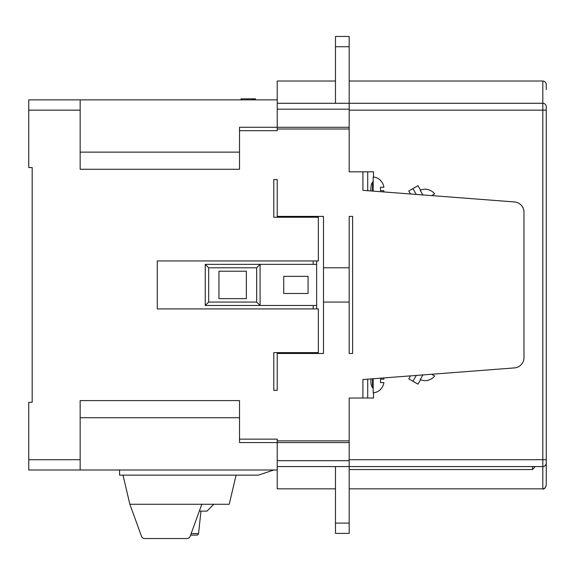 <?xml version="1.0" encoding="UTF-8"?>
<svg xmlns="http://www.w3.org/2000/svg" width="575" height="575" viewBox="0 0 575 575"><rect width="100%" height="100%" fill="white"/><g stroke="black" fill="none" stroke-linecap="round" stroke-linejoin="round"><path stroke-width="0.86" d="M335.477 46.74L335.477 36.462L349.19 36.462L349.19 46.74L335.477 46.74L335.477 103.292M277.222 103.292L542.822 103.292L542.822 81.017L349.19 81.017M383.647 191.928A11.924 11.924 0 0 0 383.899 190.684L380.478 190.684A12.046 8.467 -90 0 0 380.564 188.967A12.046 8.467 -90 0 0 380.478 187.256L383.899 187.256A11.924 11.924 0 0 0 380.478 180.485L380.564 180.399A12.046 12.046 0 0 0 373.527 177.014A11.967 4.205 90 0 0 373.182 177.014A11.967 4.205 90 0 1 373.527 177.014L373.527 171.832L349.19 171.832L349.19 46.74M335.477 488.843L277.222 488.843L277.222 469.998L28.75 469.998L28.75 402.313L32.178 402.313L32.178 167.548L28.75 167.548L28.75 99.863L277.222 99.863L277.222 81.017L335.477 81.017M277.222 217.242L277.222 179.544L273.793 179.544L273.793 217.242L318.342 217.242L318.342 260.942L157.27 260.942L157.27 308.919L318.342 308.919L318.342 352.619L273.793 352.619L273.793 390.317L277.222 390.317L277.222 352.619M383.647 377.926A11.924 11.924 0 0 1 383.899 379.177L380.478 379.177A12.046 8.467 -90 0 1 380.564 380.887A12.046 8.467 -90 0 1 380.478 382.605L383.899 382.605A11.924 11.924 0 0 1 380.478 389.368L380.564 389.455A12.046 12.046 0 0 1 373.527 392.847A11.967 4.205 90 0 1 373.182 392.847A11.967 4.205 90 0 0 373.527 392.847L373.527 398.022L362.897 398.022L362.897 379.522L514.474 367.907L431.724 374.246A12.046 8.467 -60 0 1 431.703 374.275L434.664 375.985A11.924 11.924 0 0 1 428.317 380.14L428.353 380.255A12.046 12.046 0 0 1 420.562 379.673A11.967 4.205 120 0 1 420.26 379.5A11.967 4.205 120 0 0 420.562 379.673L417.975 384.158L412.936 381.247L416.293 375.432M373.182 388.369L373.089 387.988C371.694 387.191 370.94 384.826 370.832 380.887L370.933 378.903M373.182 392.847L373.182 378.731M367.713 379.148L367.713 398.022M422.445 374.957L422.496 375.626M422.898 374.922L420.26 379.5M412.936 381.247L408.768 378.846L410.478 375.878M422.445 194.903L422.496 194.235M416.293 194.429L412.936 188.607L417.975 185.703L420.562 190.181A11.967 4.205 60 0 0 420.26 190.361A11.967 4.205 60 0 1 420.562 190.181A12.046 12.046 0 0 1 428.353 189.599L428.317 189.721A11.924 11.924 0 0 1 434.664 193.868L431.703 195.579A12.046 8.467 -120 0 1 431.724 195.615L514.474 201.947L362.897 190.339L362.897 171.832M523.976 212.204L523.976 357.657L523.976 212.204A10.278 10.278 0 0 0 514.474 201.947M514.474 367.907A10.278 10.278 0 0 0 523.976 357.657M277.222 469.998L277.222 442.577L239.523 442.577L239.523 439.149L277.222 439.149L277.222 440.867L349.19 440.867L349.19 398.022L362.897 398.022M239.523 439.149L239.523 400.595L80.155 400.595L80.155 469.998M80.155 99.863L80.155 169.266L239.523 169.266L239.523 127.283L277.222 127.283L277.222 99.863M349.19 128.994L277.222 128.994L277.222 130.705L239.523 130.705M277.222 353.474L323.488 353.474L323.488 302.062L349.19 302.062L349.19 353.474L352.619 353.474L352.619 216.387L349.19 216.387L349.19 267.792L323.488 267.792L323.488 216.387L277.222 216.387M277.222 390.317L273.793 390.317M349.19 440.867L349.19 466.569L277.222 466.569M349.19 302.062L349.19 267.792M420.26 190.361L422.898 194.939M412.936 188.607L408.768 191.015L410.478 193.983M373.182 191.13L373.182 177.014M367.713 171.832L367.713 190.706M373.182 181.484L373.089 181.873C371.694 182.67 370.94 185.035 370.832 188.967L370.933 190.958M277.222 179.544L273.793 179.544M349.19 127.283L277.222 127.283L277.222 128.994M349.19 442.577L277.222 442.577L277.222 440.867M349.19 523.113L349.19 533.399L335.477 533.399L335.477 523.113L349.19 523.113L349.19 466.569L542.822 466.569L542.822 488.843L349.19 488.843M535.196 466.569L532.543 469.538L532.543 466.569L542.822 466.569A3.428 3.428 0 0 0 546.25 463.141A3.428 3.428 0 0 1 542.822 466.569L542.822 459.713L349.19 459.713M546.25 106.72L546.25 110.148L546.25 106.72A3.428 3.428 0 0 0 542.822 103.292L542.822 459.713L546.25 459.713L546.25 463.141M546.25 451.49L546.25 485.415L546.25 451.49M349.19 110.148L546.25 110.148L546.25 459.713M335.477 523.113L335.477 466.569M119.571 469.998L119.571 475.137L258.369 475.137L273.793 469.998M123 475.137L129.849 504.268L141.507 536.281L129.849 504.268L229.238 504.268L236.095 475.137M141.507 536.281A3.428 3.428 0 0 0 144.728 538.538L186.947 538.538A3.428 3.428 0 0 0 190.167 536.281L201.818 504.268M154.05 538.538L144.728 538.538M186.947 538.538L159.872 538.538M252.59 99.863L252.59 98.835L255.487 98.835L255.487 99.863M240.997 98.835L240.997 99.863L240.997 98.835L252.59 98.835M323.488 302.062L323.488 267.792M316.631 260.942L316.631 264.363L260.08 264.363L256.658 267.792L208.675 267.792L205.246 264.363L260.08 264.363L260.08 305.49L205.246 305.49L205.246 264.363M316.631 264.363L316.631 305.49L260.08 305.49L256.658 302.062L208.675 302.062L205.246 305.49M316.631 305.49L316.631 308.919M246.373 298.641L218.96 298.641L218.96 271.22L246.373 271.22L246.373 298.641M308.063 293.494L308.063 276.359L283.727 276.359L283.727 293.494L308.063 293.494M190.167 536.281L190.598 535.109L196.851 535.109A1.711 1.711 0 0 0 198.555 533.578L200.963 511.125M213.814 504.268L206.964 511.125L199.324 511.125M372.492 387.536L372.492 378.781M80.155 459.713L28.75 459.713M28.75 110.148L80.155 110.148M372.492 191.072L372.492 182.325M277.222 109.178L349.19 109.178M80.155 152.131L239.523 152.131M349.19 460.683L277.222 460.683M532.543 469.538L349.19 469.538M254.89 99.863L254.89 98.835M253.187 99.863L253.187 98.835M241.593 99.863L241.593 98.835M313.202 260.942L313.202 264.363M313.202 305.49L313.202 308.919M256.658 302.062L256.658 267.792M208.675 302.062L208.675 267.792M80.155 417.73L239.523 417.73M191.152 533.578L198.555 533.578M372.492 387.744L373.089 388.089M422.56 375.331L422.215 374.735M422.56 194.53L422.215 195.126M373.089 181.772L372.492 182.117M542.822 488.843C543.842 488.074 544.381 490.367 546.25 485.415C544.798 488.577 543.655 489.72 542.822 488.843M546.25 84.439C546.049 82.362 544.906 81.219 542.822 81.017C544.906 81.219 546.049 82.362 546.25 84.439L546.25 89.585"/></g></svg>
